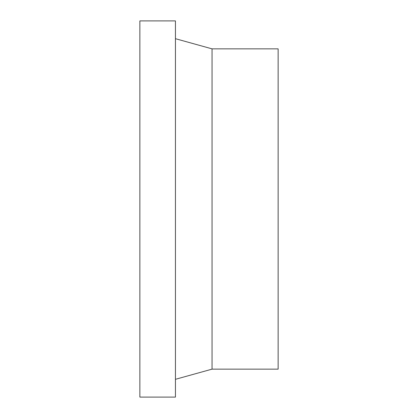 <?xml version="1.0" encoding="UTF-8"?>
<svg xmlns="http://www.w3.org/2000/svg" width="418" height="418" viewBox="0 0 418 418"><rect width="100%" height="100%" fill="white"/><g stroke="black" fill="none" stroke-linecap="round" stroke-linejoin="round"><path stroke-width="0.63" d="M139.863 397.1L139.863 20.9L175.445 20.9L175.445 397.1L139.863 397.1M212.051 48.859L278.137 48.859L278.137 369.141L212.051 369.141L212.051 48.859L175.445 38.691M212.051 369.141L175.445 379.309"/></g></svg>
